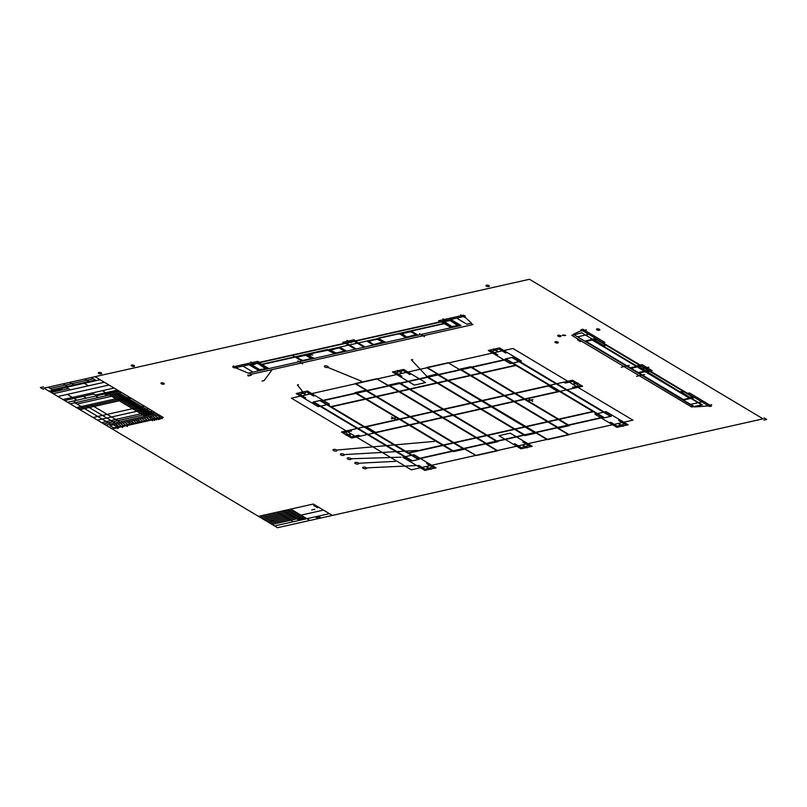 <?xml version="1.0" encoding="UTF-8"?>
<svg xmlns="http://www.w3.org/2000/svg" width="807" height="807" viewBox="0 0 807 807"><rect width="100%" height="100%" fill="white"/><g stroke="black" fill="none" stroke-linecap="round" stroke-linejoin="round"><path stroke-width="1.21" d="M148.498 412.095L146.228 409.199M150.374 411.681L144.352 409.613M146.622 412.518L143.414 409.825L138.108 407.424L125.852 399.334M147.56 412.306L142.476 410.037L139.046 407.222L124.914 399.546M105.757 425.097L156.881 413.638M103.679 423.857L154.803 412.397M101.601 422.616L152.725 411.146M97.445 420.134L148.569 408.665M161.36 383.789A1.705 0.676 9.8 0 0 164.204 383.95A1.705 0.676 9.8 0 0 162.257 382.79A1.705 0.676 9.8 0 0 161.36 383.789M131.622 366.025A1.705 0.676 9.8 0 0 134.466 366.186A1.705 0.676 9.8 0 0 132.519 365.016A1.705 0.676 9.8 0 0 131.622 366.025M98.767 373.409A1.705 0.676 9.8 0 0 101.611 373.57A1.705 0.676 9.8 0 0 99.665 372.41A1.705 0.676 9.8 0 0 98.767 373.409M139.984 407.01L128.666 398.698M126.79 399.122L141.861 406.587M564.89 335.672L562.257 335.308M565.737 335.369L563.115 334.996M596.948 329.841A1.705 0.676 9.8 0 0 599.803 330.002A1.705 0.676 9.8 0 0 597.846 328.832A1.705 0.676 9.8 0 0 596.948 329.841M555.398 342.622A1.705 0.676 9.8 0 0 558.242 342.783A1.705 0.676 9.8 0 0 556.295 341.623A1.705 0.676 9.8 0 0 555.398 342.622M486.389 286.152A1.705 0.676 9.8 0 0 489.244 286.314A1.705 0.676 9.8 0 0 487.287 285.153A1.705 0.676 9.8 0 0 486.389 286.152M270.305 520.908L272.988 520.313L274.148 521.009L271.475 521.604L270.305 520.908L274.148 521.009M558.121 336.216A1.705 0.676 9.8 0 0 560.976 336.378A1.705 0.676 9.8 0 0 559.019 335.208A1.705 0.676 9.8 0 0 558.121 336.216M464.358 316.405L462.663 315.386M460.888 315.789L462.582 316.798M61.826 389.075L51.396 391.415M119.88 400L118.861 400.222M118.417 391.627L105.092 394.613M391.536 416.957L395.864 419.539M396.096 417.713L391.304 418.783M528.444 398.779L532.771 401.361M533.003 399.536L528.212 400.615M583.935 329.892L582.059 330.305M583.259 331.021L585.136 330.608M580.778 331.092L586.427 329.821M709.222 404.751L707.346 405.175M708.546 405.891L710.422 405.467M706.054 405.951L711.713 404.68M643.28 368.446L648.939 367.175M592.237 339.475L637.318 366.408A1.281 0.514 -170.2 0 1 637.167 365.783L645.782 371.472A1.281 0.514 9.8 0 0 647.234 371.805L680.896 392.444A1.281 0.514 -170.2 0 1 680.987 391.728L682.863 391.304A1.281 0.514 -170.2 0 1 684.639 391.607L683.226 390.759L683.025 391.284A1.281 0.514 -170.2 0 1 684.639 391.607M641.071 365.571A1.281 0.514 9.8 0 0 639.618 365.238L641.071 365.571A1.281 0.514 9.8 0 0 639.285 365.278L637.409 365.692A1.281 0.514 9.8 0 0 637.318 366.408M649.534 370.625A1.281 0.514 -170.2 0 1 649.696 371.25L650.674 371.311L649.534 370.625A1.281 0.514 9.8 0 1 649.443 371.341L650.21 371.17M351.085 342.743L347.081 340.352M464.62 317.292L460.626 314.901M446.977 321.247L442.972 318.856M411.681 331.324L411.661 331.485A1.917 0.767 9.8 0 0 409.875 331.395L411.449 331.041M417.643 334.885L417.239 334.824A1.917 0.767 -170.2 0 1 416.654 335.44L418.218 335.087M398.194 333.644A1.846 0.736 -170.2 0 1 400.776 334.068L406.768 337.659L405.86 337.861L400.302 334.179L398.618 333.896L379.34 338.224L379.26 338.9L385.696 342.38L384.788 342.582L378.786 339.001A1.846 0.736 -170.2 0 1 378.917 337.972L445.151 323.143L378.947 337.982M334.804 353.789L329.276 350.107A1.846 0.736 9.8 0 0 326.694 349.673L307.417 354.001A1.846 0.736 9.8 0 0 307.285 355.03L313.287 358.621L314.195 358.409L307.76 354.929L307.84 354.253L327.117 349.925L334.804 353.789L313.752 358.51L453.756 327.128A1.917 0.767 9.8 0 0 453.756 327.128A1.917 0.767 9.8 0 1 451.97 327.037L459.042 325.453A1.917 0.767 -170.2 0 1 458.457 326.068A1.917 0.767 9.8 0 0 458.578 324.999L450.962 320.45A1.917 0.767 9.8 0 0 448.288 320.006L449.862 319.653L459.99 325.705L460.928 325.493L450.8 319.441M295.644 357.34L296.038 357.41A1.917 0.767 -170.2 0 1 296.633 356.785L295.069 357.138M301.838 361.183L301.626 360.739A1.917 0.767 9.8 0 0 303.402 360.83L301.838 361.183M452.182 327.481L458.447 326.068A1.917 0.767 9.8 0 0 458.457 326.068L460.02 325.715M441.026 321.63L451.153 327.682L452.091 327.471L443.003 321.68A1.917 0.767 9.8 0 1 443.588 321.055L442.024 321.408M453.746 327.128A1.917 0.767 9.8 0 1 451.083 326.684L441.762 321.468M419.499 333.684L424.492 336.67M434.469 441.379L336.711 450.064M401.049 457.186L351.095 458.749M417.481 450.437L344.206 454.593M629.329 365.42L621.279 367.225M644.632 374.509L636.531 376.324M237.319 368.254L233.314 365.864M646.034 368.537L647.91 368.113M646.508 367.276L644.632 367.699M583.36 331.082L585.236 330.668M583.844 329.831L581.968 330.245M708.647 405.951L710.523 405.528M709.121 404.69L707.245 405.114M645.872 368.436L647.749 368.012M646.346 367.175L644.47 367.599M648.818 370.201L637.591 372.713L630.428 368.456L637.56 372.723L630.872 368.355L638.438 373.217L649.665 370.706M687.625 393.382L709.615 406.526L711.492 406.103L689.501 392.959L687.625 393.382L603.384 343.056L581 329.67L582.876 329.246L604.867 342.39L602.99 342.814L640.173 365.036L642.049 364.613L652.207 370.675L650.331 371.099L687.625 393.382L595.596 338.395L584.732 341.159M605.966 344.589L607.378 345.436L606.017 345.265A1.281 0.514 9.8 0 0 605.966 344.589A1.281 0.514 9.8 0 1 605.875 345.305L603.999 345.729A1.281 0.514 9.8 0 1 602.214 345.436L603.636 346.284L603.828 345.759A1.281 0.514 -170.2 0 1 602.214 345.436L690.863 398.406L602.214 345.436L690.863 398.406L679.474 391.597L680.836 391.768A1.281 0.514 9.8 0 0 680.896 392.444M592.933 339.868L592.267 339.465M690.893 398.396L701.888 404.973M637.56 372.723L693.586 406.557L702.362 404.862L690.701 397.891L682.702 399.687M694.615 397.569L683.368 400.09L694.03 406.456L638.408 373.227L694.363 406.657L691.649 406.99L571.699 335.319L574.07 334.784L573.303 334.3L581.998 330.265M573.303 334.3L574.1 334.774L573.303 334.3L574.1 334.774L581.746 332.787L593.407 339.757L585.398 341.553M693.919 397.72L595.284 338.789M585.438 340.998L684.064 399.929M690.167 398.567L591.541 339.626M597.503 339.535L596.091 338.688L595.889 339.212A1.281 0.514 -170.2 0 1 597.503 339.535A1.281 0.514 9.8 0 0 595.717 339.243L593.841 339.656A1.281 0.514 9.8 0 0 593.75 340.372L592.338 339.525L593.7 339.707A1.281 0.514 9.8 0 0 593.75 340.372M603.575 345.477L594.265 339.908L597.039 339.636L605.502 344.7L603.575 345.477M693.102 396.661L694.524 397.508L693.163 397.337A1.281 0.514 9.8 0 0 693.102 396.661A1.281 0.514 -170.2 0 1 693.011 397.377L691.135 397.801A1.281 0.514 -170.2 0 1 689.36 397.498L690.772 398.345L690.974 397.821A1.281 0.514 -170.2 0 1 689.36 397.498M692.638 396.762L684.175 391.708L681.411 391.98L689.824 397.397L692.638 396.762M645.782 371.472A1.281 0.514 9.8 0 0 647.567 371.765L649.443 371.341M647.143 371.513L637.833 365.944L640.607 365.672L649.07 370.736L647.143 371.513M254.518 363.443L252.823 362.434M251.27 362.787L252.964 363.796M350.702 341.886L349.017 340.867M347.464 341.22L349.159 342.229M254.689 363.402L253.005 362.393M251.451 362.747L253.146 363.755M350.884 341.845L349.189 340.826M347.635 341.179L349.33 342.188M236.935 367.387L235.24 366.378L233.697 366.721L235.382 367.73M446.604 320.379L444.909 319.37M443.356 319.713L445.05 320.732M446.775 320.339L445.081 319.33M443.537 319.673L445.222 320.692M460.999 315.759L462.693 316.778L464.207 316.435L462.552 315.416M256.142 363.079A1.917 0.767 -170.2 0 1 258.825 363.523L266.441 368.073A1.917 0.767 -170.2 0 1 266.31 369.152A1.917 0.767 -170.2 0 1 266.3 369.152L267.934 368.779M261.599 370.201L259.632 370.312L261.599 370.201A1.917 0.767 -170.2 0 1 261.599 370.201A1.917 0.767 -170.2 0 1 258.936 369.757L251.32 365.208A1.917 0.767 -170.2 0 1 251.451 364.128M311.865 358.933A1.917 0.767 -170.2 0 1 311.855 358.933L313.287 358.621L312.45 358.318A1.917 0.767 -170.2 0 1 311.865 358.933A1.917 0.767 -170.2 0 0 311.996 357.864L307.76 355.332A1.917 0.767 -170.2 0 0 305.086 354.888L296.643 356.785A1.917 0.767 -170.2 0 0 296.502 357.854L296.492 357.854M303.412 360.83A1.917 0.767 -170.2 0 1 303.402 360.83A1.917 0.767 -170.2 0 1 300.739 360.386L296.502 357.854M374.932 344.791A1.917 0.767 9.8 0 1 374.922 344.801L373.147 344.71A1.917 0.767 9.8 0 0 374.922 344.801A1.917 0.767 9.8 0 1 372.259 344.347L368.022 341.825A1.917 0.767 9.8 0 1 368.163 340.746L376.607 338.859L366.59 341.099L367.568 341.371A1.917 0.767 -170.2 0 1 368.153 340.746L338.355 347.434L340.13 347.524A1.917 0.767 9.8 0 0 338.355 347.434L329.912 349.33L338.355 347.434A1.917 0.767 -170.2 0 1 341.028 347.878L345.255 350.409A1.917 0.767 -170.2 0 1 345.124 351.479L346.697 351.126L345.719 350.853A1.917 0.767 -170.2 0 1 345.124 351.479L336.68 353.375A1.917 0.767 -170.2 0 1 336.67 353.375A1.917 0.767 -170.2 0 1 333.997 352.931M246.508 363.846L257.766 361.324L259.461 362.343L248.203 364.865L246.508 363.846L232.628 366.963L234.312 367.972L248.203 364.865M256.999 361.496L268.852 368.557L267.914 368.769L257.776 362.716L256.152 363.079L257.726 362.726M295.231 357.098L292.013 355.171M398.648 333.916L409.875 331.395A1.917 0.767 9.8 0 1 412.548 331.838L416.775 334.37A1.917 0.767 9.8 0 1 416.654 335.44A1.917 0.767 9.8 0 0 416.654 335.44L408.201 337.336A1.917 0.767 9.8 0 0 408.201 337.336L451.184 327.703M440.945 321.65L439.25 320.641M460.958 325.503L458.447 326.068M365.067 347.01L383.981 342.279A1.917 0.767 -170.2 0 1 383.386 342.904A1.917 0.767 9.8 0 0 383.386 342.904A1.917 0.767 9.8 0 0 383.517 341.835A1.917 0.767 9.8 0 0 383.517 341.825M379.28 339.303A1.917 0.767 9.8 0 0 379.28 339.293A1.917 0.767 9.8 0 0 376.607 338.859L379.371 338.234M260.933 364.784L296.643 356.785M305.096 354.888L306.872 354.979A1.917 0.767 9.8 0 0 305.096 354.888L329.306 349.945A1.917 0.767 -170.2 0 1 329.902 349.33A1.917 0.767 -170.2 0 0 329.77 350.399M409.875 331.395L445.575 323.395M259.461 362.343L440.289 321.801L438.594 320.783L449.852 318.261L451.537 319.269L440.289 321.801M257.978 363.019L442.619 321.62M260.51 364.532L307.447 354.011M320.52 400.393L419.146 459.324L411.641 461.009L313.015 402.078L320.52 400.393M319.814 400.544L418.44 459.486M412.347 460.847L313.721 401.916M365.369 390.336L463.995 449.267M464.701 449.116L453.443 451.638L354.818 392.696L366.075 390.174L464.035 448.712M454.149 451.476L355.524 392.545M321.186 400.786L388.278 385.746L376.617 378.776L388.752 385.645L438.262 374.539L426.6 367.568L448.117 362.747L459.778 369.717L438.726 374.438L427.064 367.467M366.761 390.568L355.1 383.607L376.617 378.776M367.225 390.467L355.564 383.496M398.638 382.881L497.263 441.812M418.48 458.931L486.046 443.779L388.086 385.242L399.334 382.72L497.969 441.651L486.712 444.173M487.408 444.021L388.782 385.09M464.529 448.601L476.191 455.572L497.707 450.75L486.046 443.779L535.555 432.683L547.217 439.644L569.207 434.721L557.546 427.75L536.03 432.572L547.691 439.543M464.055 448.712L476.191 455.572M485.572 443.88L497.233 450.851M305.621 397.79L298.852 393.745L297.914 393.957L304.683 398.002L305.621 397.79M314.458 395.813L307.689 391.768L306.751 391.98L313.52 396.025L314.458 395.813M318.17 406.667L296.169 393.523L307.427 391.002L329.417 404.146L318.17 406.667M401.815 376.233L395.037 372.188L394.098 372.39L400.877 376.435L401.815 376.233M410.652 374.246L403.883 370.201L402.945 370.413L409.714 374.458L410.652 374.246M414.354 385.1L392.363 371.966L403.621 369.435L425.612 382.579L414.354 385.1M426.6 463.591L433.369 467.636L434.307 467.424L427.539 463.379L426.6 463.591M417.754 465.568L424.532 469.613L425.471 469.412L418.692 465.367L417.754 465.568M414.052 454.714L436.042 467.858L424.785 470.38L420.457 467.798L402.794 457.236L414.052 454.714M522.785 442.024L529.563 446.069L530.502 445.857L523.723 441.812L522.785 442.024M513.948 444.011L520.717 448.056L521.655 447.845L514.886 443.8L513.948 444.011M510.246 433.147L532.237 446.291L520.979 448.813L498.988 435.679L510.246 433.147M358.722 435.235L351.216 436.92L352.064 437.424L354.868 436.799L359.569 435.74L358.722 435.235M350.742 430.464L343.237 432.149L344.085 432.653L351.59 430.978L350.742 430.464M351.62 438.07L375.991 432.602L365.833 426.54L346.233 430.928L341.462 431.997L351.62 438.07L374.852 432.865M364.754 426.822L549.396 385.423M603.787 417.925L505.162 358.994L512.667 357.309L611.292 416.251L603.787 417.925M604.493 417.774L505.858 358.833M511.961 357.471L610.586 416.402M460.303 369.051L558.938 427.982M558.232 428.144L569.49 425.622L470.864 366.681L459.607 369.213L557.566 427.74M568.784 425.773L470.158 366.842M459.778 369.717L448.117 362.747M557.072 427.851L568.733 434.822M536.03 432.572L437.192 373.903L426.338 376.667L524.964 435.598L536.221 433.077M497.707 354.727L490.938 350.682L490 350.894L496.769 354.939L497.707 354.727M506.544 352.75L499.775 348.705L498.837 348.917L505.606 352.962L506.544 352.75M510.246 363.604L488.255 350.46L499.513 347.938L503.85 350.531L521.504 361.082L510.246 363.604M618.687 420.528L625.455 424.573L626.393 424.361L619.625 420.316L618.687 420.528M609.84 422.505L616.619 426.55L617.557 426.338L610.778 422.293L609.84 422.505M606.138 411.651L628.128 424.795L616.871 427.317L594.88 414.173L606.138 411.651M565.364 383.043L572.869 381.368L572.022 380.854L564.517 382.538L565.364 383.043M573.343 387.814L580.848 386.129L580.001 385.625L577.197 386.25L572.496 387.31L573.343 387.814M548.094 385.675L572.466 380.208L582.624 386.281L558.252 391.748L548.094 385.675M559.554 391.496L374.912 432.895M412.72 359.549L411.368 359.851L427.044 376.506L525.67 435.447M535.515 433.238L436.89 374.297M331.344 406.859L515.986 365.46M330.92 406.607L515.562 365.208M460.252 369.616L505.828 359.397M321.61 401.039L506.251 359.65M408.322 452.858L592.963 411.459M408.745 453.11L593.387 411.711M557.546 427.75L603.122 417.532M418.056 458.679L602.698 417.28M374.488 432.643L559.13 391.244M365.178 427.074L549.819 385.685M629.581 367.952L573.737 334.582M577.54 336.832L588.767 334.31M701.848 401.886L690.621 404.398L694.857 406.93L708.617 405.931M640.839 365.43L629.611 367.952L630.459 368.456L641.686 365.934M464.207 316.435L471.53 323.113L466.829 324.172L456.701 318.119M252.016 365.046L256.777 363.463L258.119 363.685L265.664 368.769L259.642 369.596L252.016 365.046M305.722 355.272L311.22 358.56L302.776 360.447L297.208 357.703L297.279 357.158L305.722 355.272M338.98 347.817L344.488 351.095L336.045 352.992L330.477 350.238L338.98 347.817M248.939 364.693L259.067 370.746L260.005 370.534L249.877 364.482L251.451 364.139L249.877 364.482M345.134 343.126L355.262 349.179L356.2 348.977L346.072 342.925M353.97 341.149L364.098 347.202L365.036 346.99L354.909 340.937M353.95 339.757L355.645 340.776L344.387 343.298L342.703 342.289L353.95 339.757M248.364 373.147L235.422 367.73M253.055 372.098L242.927 366.045M443.598 321.055A1.917 0.767 9.8 0 0 443.457 322.124M444.233 321.438L451.779 326.522L457.811 325.695L450.266 320.601L444.233 321.438M401.422 333.291L399.848 333.644L400.827 333.916A1.917 0.767 -170.2 0 1 401.422 333.291A1.917 0.767 9.8 0 0 401.291 334.36L405.528 336.892A1.917 0.767 9.8 0 0 408.191 337.336A1.917 0.767 9.8 0 1 406.415 337.245L406.768 337.659M406.224 336.731L407.565 336.953L416.079 334.532L410.501 331.778L402.068 333.674L406.224 336.731M451.537 319.269L465.316 316.183L463.622 315.174L449.852 318.261M418.046 335.127L416.775 334.37M412.548 331.838L411.277 331.082M313.287 358.621L248.798 373.076L251.391 374.256L472.952 324.585L470.814 323.294M335.268 353.688L334.895 353.284A1.917 0.767 9.8 0 0 336.67 353.375L355.282 349.199M356.22 348.987L364.128 347.222M385.252 342.481L406.304 337.76M372.965 344.196L374.297 344.418L382.811 341.986L377.242 339.233L368.799 341.129L372.965 344.196M258.401 363.271L257.978 362.666M300.446 395.47L301.384 395.259M309.283 393.493L310.221 393.281M396.63 373.903L397.569 373.702M405.477 371.926L406.415 371.714M431.775 465.911L430.837 466.123M422.939 467.899L422 468.1M527.97 444.344L527.032 444.556M519.123 446.332L518.185 446.543M354.868 436.799L354.021 436.284M346.889 432.027L346.042 431.523M492.532 352.407L493.47 352.195M501.369 350.43L502.307 350.218M623.861 422.848L622.923 423.06M615.015 424.825L614.077 425.037M569.217 381.489L570.065 381.993M577.197 386.25L578.044 386.755M411.348 469.835L291.388 398.164L512.959 348.483L632.91 420.165L411.348 469.835M254.891 364.31L250.896 361.919M297.854 360.971L302.736 363.896M535.152 432.441L535.999 432.582L535.152 432.441M460.666 369.848L459.829 369.707L460.666 369.848M580.344 341.603L578.922 340.756L579.577 340.019L577.499 339.908L581 340.877L580.344 341.603M361.496 381.197L327.602 367.306M333.503 450.548A2.018 0.807 9.8 0 0 336.872 450.74A2.018 0.807 9.8 0 0 334.562 449.368A2.018 0.807 9.8 0 0 333.503 450.548M249.736 375.638L248.163 375.991L247.719 375.084L251.32 375.285L249.736 375.638M350.631 435.962L346.304 433.379L350.631 435.962M346.072 435.205L350.863 434.136L346.072 435.205M309.263 354.858L312.783 354.959M383.386 342.904L384.788 342.582M267.874 368.799L266.31 369.152M449.862 319.653L450.074 320.086A1.917 0.767 9.8 0 0 448.299 320.006M378.392 338.94A1.917 0.767 9.8 0 0 376.617 338.849L378.392 338.94M324.807 367.003A2.018 0.807 9.8 0 0 328.177 367.205A2.018 0.807 9.8 0 0 325.867 365.823A2.018 0.807 9.8 0 0 324.807 367.003M395.42 461.352L358.661 463.238M416.008 465.589L366.479 467.868M340.867 454.946A2.018 0.807 9.8 0 0 344.236 455.138A2.018 0.807 9.8 0 0 341.926 453.756A2.018 0.807 9.8 0 0 340.867 454.946M355.322 463.581A2.018 0.807 9.8 0 0 358.691 463.773A2.018 0.807 9.8 0 0 356.381 462.391A2.018 0.807 9.8 0 0 355.322 463.581M347.696 459.032A2.018 0.807 9.8 0 0 351.075 459.223A2.018 0.807 9.8 0 0 348.765 457.841A2.018 0.807 9.8 0 0 347.696 459.032M363.2 468.292A2.018 0.807 9.8 0 0 366.57 468.484A2.018 0.807 9.8 0 0 364.26 467.102A2.018 0.807 9.8 0 0 363.2 468.292M303.018 391.96L297.369 384.959L298.469 384.707M527.425 445.999L522.633 447.078M522.865 445.242L527.193 447.835M623.327 424.502L618.525 425.571M618.767 423.746L623.085 426.328M578.014 383.073L573.222 384.152M573.454 382.316L577.782 384.909M431.241 467.566L426.439 468.645M426.681 466.809L430.999 469.392M497.858 349.683L493.067 350.752M493.299 348.927L497.626 351.509M305.772 392.747L300.981 393.816M301.213 391.99L305.54 394.573M401.967 371.18L397.175 372.249M397.407 370.423L401.735 373.005M271.767 370.231L264.081 380.642L262.053 381.096M43.457 386.856L40.35 387.552L43.356 389.347M763.987 420.043L766.65 419.448L764.027 417.885M321.125 517.943L318.16 516.177M317.09 516.702L316.334 517.428L315.658 517.015L317.09 516.702M318.947 517.812L316.838 517.721L318.947 517.812M318.261 517.398L317.514 518.124M298.136 519.617L305.631 517.943M314.952 505.878L313.671 505.616L314.952 505.878M317.827 507.593L316.546 507.331L317.827 507.593M316.294 506.675L315.012 506.413L316.294 506.675M314.831 509.278L311.673 509.984M309.868 520.465L290.823 509.086M332.373 515.421L313.338 504.042L258.462 516.339M299.397 520.374L283.318 510.77M293.304 521.746L277.225 512.132M301.879 518.78L287.07 509.933M266.925 521.403L299.286 514.15M265.231 520.384L297.591 513.131M263.546 519.375L295.907 512.122M261.851 518.366L294.212 511.113M260.157 517.358L292.517 510.095M272.009 524.439L304.37 517.176M270.315 523.42L302.675 516.167M274.541 525.952L329.417 513.645M268.62 522.411L323.496 510.105M116.813 427.851L118.084 428.608M121.504 426.802L122.775 427.559M116.501 424.966L118.195 425.975M113.565 424.754L117.378 427.024M109.813 425.592L113.626 427.871L160.522 417.35L156.719 415.08L109.813 425.592M73.245 401.039L75.787 402.562M67.263 394.381L76.998 400.201M85.885 405.507L115.139 422.989M74.849 402.764L110.448 424.038M48.138 387.199L53.222 390.235M126.195 425.743L127.466 426.51M125.509 422.949L127.203 423.957M123.259 423.453L124.954 424.462M118.75 424.462L120.445 425.471M121.01 423.957L122.694 424.966M131.702 421.557L133.387 422.565M133.952 421.052L135.647 422.061M127.758 422.444L129.453 423.453M128.575 421.385L132.388 423.665M153.401 419.65L154.672 420.407M155.277 419.226L156.548 419.983M151.524 420.064L152.795 420.83M142.577 419.115L144.271 420.124M140.327 419.62L142.022 420.639M144.826 418.611L146.521 419.62M149.335 417.602L151.02 418.611M153.269 416.725L154.964 417.733M150.152 416.553L153.955 418.823M147.086 418.107L148.77 419.115M135.142 419.912L138.955 422.192M138.078 420.124L139.772 421.143M81.719 395.319L86.379 398.093M102.358 390.689L105.737 392.716M95.751 395.995L98.293 397.508M92.038 392.999L96.689 395.783M120.162 397.478L149.84 415.212M109.55 394.986L145.149 416.261M111.427 394.562L147.025 415.837M113.303 394.149L148.902 415.423M90.576 404.458L119.829 421.94M157.153 418.803L158.424 419.569M159.029 418.389L160.3 419.146M158.091 418.601L159.362 419.358M160.906 417.965L162.167 418.722M155.519 416.22L157.214 417.229M115.179 393.725L150.778 415M116.117 393.513L151.716 414.788M117.055 393.302L152.654 414.576M118.932 392.888L154.53 414.162M95.428 395.027L117.469 390.084M119.224 397.69L121.1 397.266M66.345 387.289L70.582 389.811M69.715 382.357L73.941 384.889M63.148 383.829L67.374 386.361M84.17 383.295L88.407 385.817M84.725 378.997L88.952 381.519M91.282 377.525L95.519 380.057L52.374 389.72M95.034 376.677L163.246 417.441L112.123 428.9M76.504 407.616L115.895 398.779M76.958 404.035L111.669 396.257M93.087 417.522L144.201 406.062M70.159 403.823L121.272 392.363M78.198 408.624L129.312 397.165M79.883 409.633L131.006 398.174M50.256 388.46L93.4 378.786M62.956 399.526L114.08 388.056M67.617 402.3L118.74 390.84M57.882 396.489L109.006 385.03M53.232 393.705L104.345 382.246M48.995 391.173L100.118 379.714M51.113 392.444L68.464 388.55M64.651 400.534L93.733 394.018M277.507 527.717L43.921 388.147L529.493 279.283L763.079 418.853L277.507 527.717"/></g></svg>
